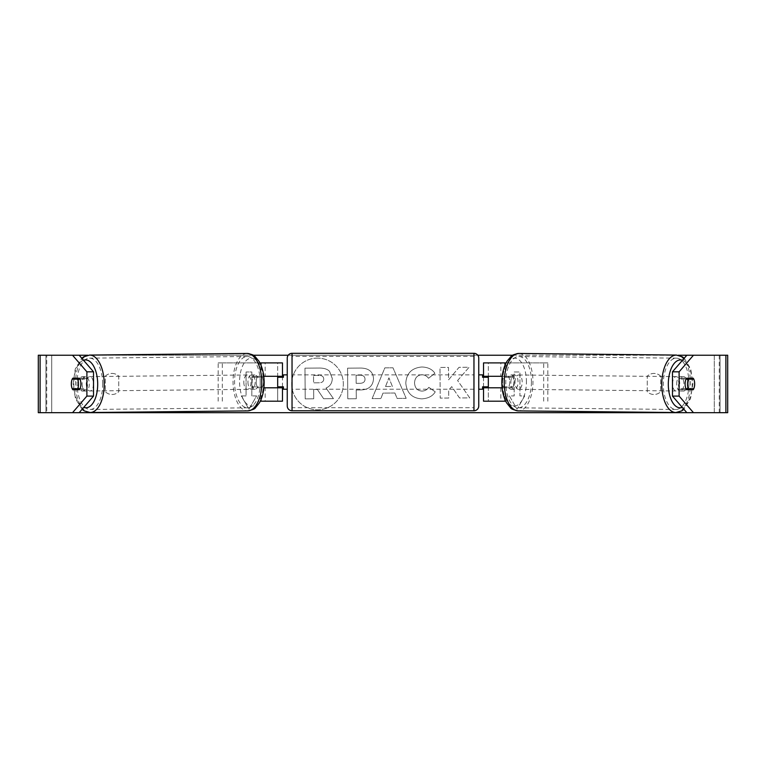 <?xml version="1.0" encoding="UTF-8"?>
<svg xmlns="http://www.w3.org/2000/svg" width="766" height="766" viewBox="0 0 766 766"><rect width="100%" height="100%" fill="white"/><g stroke="black" fill="none" stroke-linecap="round" stroke-linejoin="round"><path stroke-width="0.57" stroke-dasharray="3.83 2.87" d="M504.976 362.892L488.325 362.892L488.325 376.298L512.464 376.298A7.181 3.591 -90 0 1 513.9 382.043A7.181 3.591 -90 0 1 512.464 387.788L502.103 387.788M508.318 376.298A7.181 3.591 -90 0 1 509.754 382.043A7.181 3.591 -90 0 1 508.318 387.788L483.538 387.788M502.218 376.298L512.464 376.298M505.694 401.192L504.976 401.192M500.83 387.788L500.83 401.192L483.538 401.192L488.325 401.192L488.325 387.788M488.325 362.892L483.538 362.892L488.325 362.892L488.325 401.192M488.325 386.83L488.325 377.255L488.325 386.83L482.58 386.83L482.58 389.224M483.538 401.192L483.538 362.892M483.538 386.83L483.538 377.255M547.824 401.192L547.824 362.892L506.096 362.892M543.678 401.192L543.678 362.892L547.824 362.892M543.678 362.892L500.83 362.892L500.83 376.298M488.325 376.298L483.538 376.298M508.318 387.788L512.464 387.788M676.694 383.843A7.181 3.591 -89.4 0 1 680.361 376.661A7.181 3.591 -89.4 0 1 683.875 383.843A7.181 3.591 -89.4 0 1 680.218 391.024A7.181 3.591 -89.4 0 1 676.694 383.843M680.361 376.661L683.684 376.7A7.181 3.591 -89.4 0 0 680.964 379.093L686.02 379.141M683.684 376.7A7.181 3.591 -89.4 0 1 686.183 378.797M694.638 383A7.181 3.591 -90 0 0 693.757 379.17L687.083 379.103M502.573 382.043A7.181 3.591 -89.4 0 1 503.521 377.255L508.5 377.303A7.181 3.591 -89.4 0 1 511.209 374.909A7.181 3.591 -89.4 0 1 513.852 377.303L508.873 377.255A7.181 3.591 -89.4 0 1 509.754 382.043A7.181 3.591 -89.4 0 1 508.796 386.83L513.775 386.878A7.181 3.591 -89.4 0 1 511.056 389.272A7.181 3.591 -89.4 0 1 508.423 386.878L503.444 386.83A7.181 3.591 -89.4 0 1 502.573 382.043M510.865 382.129A7.181 3.591 -89.4 0 1 514.522 374.947A7.181 3.591 -89.4 0 1 518.046 382.129A7.181 3.591 -89.4 0 1 514.379 389.31A7.181 3.591 -89.4 0 1 510.865 382.129M508.873 377.255L503.521 377.255M503.444 386.83L508.796 386.83M686.221 388.726A7.181 3.591 -89.4 0 0 686.24 388.668L693.709 388.745M686.106 388.956A7.181 3.591 -89.4 0 1 683.531 391.062A7.181 3.591 -89.4 0 1 680.888 388.668L685.991 388.716M686.24 388.668L680.888 388.668M680.964 379.093L686.039 379.093M508.5 377.303L513.852 377.303M513.775 386.878L508.423 386.878M515.011 382.167A7.181 3.591 -89.4 0 1 518.668 374.986A7.181 3.591 -89.4 0 1 522.192 382.167A7.181 3.591 -89.4 0 1 518.525 389.348A7.181 3.591 -89.4 0 1 515.011 382.167M672.548 383.804A7.181 3.591 -89.4 0 1 676.215 376.623A7.181 3.591 -89.4 0 1 679.729 383.804A7.181 3.591 -89.4 0 1 676.072 390.986A7.181 3.591 -89.4 0 1 672.548 383.804M688.969 383.804A25.661 12.831 -89.4 0 1 675.88 409.465A25.661 12.831 -89.4 0 1 663.308 383.804A25.661 12.831 -89.4 0 1 676.407 358.143A25.661 12.831 -89.4 0 1 688.969 383.804M531.432 382.167A25.661 12.831 -89.4 0 1 518.333 407.828A25.661 12.831 -89.4 0 1 505.771 382.167A25.661 12.831 -89.4 0 1 518.86 356.516A25.661 12.831 -89.4 0 1 531.432 382.167M317.507 358.124A25.833 25.833 0 0 0 291.674 383.957A25.833 25.833 0 0 0 317.507 409.791A25.833 25.833 0 0 0 343.34 383.957A25.833 25.833 0 0 0 317.507 358.124A25.833 25.833 0 0 0 291.674 383.957A25.833 25.833 0 0 0 317.507 409.791A25.833 25.833 0 0 0 343.34 383.957A25.833 25.833 0 0 0 317.507 358.124M660.675 376.163A9.575 9.575 0 0 0 647.27 376.163L647.27 391.752A9.575 9.575 0 0 0 660.675 391.752L660.675 376.163A9.575 9.575 0 0 0 647.27 376.163L647.27 391.752A9.575 9.575 0 0 0 660.675 391.752L660.675 376.163M693.23 378.213L679.892 378.213A7.181 3.591 90 0 0 678.456 383.957A7.181 3.591 90 0 0 679.892 389.702L686.528 389.702M112.028 373.425A9.575 9.575 0 0 1 118.73 376.163L118.73 391.752A9.575 9.575 0 0 1 105.325 391.752L105.325 376.163A9.575 9.575 0 0 1 118.73 376.163L118.73 391.752A9.575 9.575 0 0 1 105.325 391.752L105.325 376.163A9.575 9.575 0 0 1 112.028 373.425M72.77 378.213L86.108 378.213A7.181 3.591 90 0 1 86.108 389.702L72.77 389.702M78.879 388.735A7.181 3.591 90 0 1 77.969 383.957A7.181 3.591 90 0 1 78.888 379.16M457.599 380.51L469.098 367.249L459.035 367.326L448.579 379.831L448.483 367.402L439.99 367.469L440.22 398.109L448.713 398.042L448.656 390.124L451.739 386.639L459.523 397.956L469.721 397.88L457.599 380.51L469.098 367.249L459.035 367.326L448.579 379.831L448.483 367.402L439.99 367.469L440.22 398.109L448.713 398.042L448.656 390.124L451.739 386.639L459.523 397.956L469.721 397.88L457.599 380.51M394.873 393.006L383 393.102L380.884 398.55L372.123 398.617L384.848 367.852L392.987 367.795L406.181 398.358L397.133 398.435L394.873 393.006L383 393.102L380.884 398.55L372.123 398.617L384.848 367.852L392.987 367.795L406.181 398.358L397.133 398.435L394.873 393.006M38.3 355.233L40.1 355.233M87.86 355.233L253.278 355.233M288.207 355.233L477.793 355.233M512.722 355.233L678.14 355.233M686.834 355.233L727.7 355.233L720.04 355.233L727.7 355.233L727.7 412.683L686.834 412.683L714.295 412.683L714.295 355.233L720.04 355.233L686.834 355.233M38.3 412.683L714.295 412.683L714.295 355.233L45.96 355.233L46.726 355.233L46.726 412.683L40.1 412.683M524.71 395.926L517.05 409.197L509.39 395.926L514.178 395.926L514.178 371.989L519.923 371.989L514.178 371.989L514.178 395.926L509.39 395.926L517.05 409.197L524.71 395.926L519.923 395.926L519.923 371.989L519.923 395.926L524.71 395.926M246.078 395.926L241.29 395.926L248.95 409.197L256.61 395.926L251.822 395.926L251.822 371.989L246.078 371.989L251.822 371.989L251.822 395.926L256.61 395.926L248.95 409.197L241.29 395.926L246.078 395.926L246.078 371.989L246.078 395.926M373.511 378.739L373.511 378.825C372.985 386.112 368.618 389.827 360.422 389.951L356.219 389.98L356.286 398.741L347.793 398.799L347.563 368.168L360.7 368.063C368.819 368.197 373.09 371.759 373.511 378.739L373.511 378.825C372.985 386.112 368.618 389.827 360.422 389.951L356.219 389.98L356.286 398.741L347.793 398.799L347.563 368.168L360.7 368.063C368.819 368.197 373.09 371.759 373.511 378.739M435.241 391.838C432.694 396.156 428.194 398.492 421.721 398.856C412.07 398.224 406.765 392.977 405.798 383.134L405.798 383.048C406.468 373.262 411.811 367.91 421.827 366.991C427.935 367.192 432.292 369.289 434.877 373.281L428.529 378.28C426.863 376.001 424.623 374.823 421.798 374.737C417.221 375.235 414.808 377.954 414.55 382.895L414.55 382.981C414.885 388.008 417.346 390.717 421.922 391.11C424.91 390.966 427.208 389.702 428.816 387.337L435.241 391.838C432.694 396.156 428.194 398.492 421.721 398.856C412.07 398.224 406.765 392.977 405.798 383.134L405.798 383.048C406.468 373.262 411.811 367.91 421.827 366.991C427.935 367.192 432.292 369.289 434.877 373.281L428.529 378.28C426.863 376.001 424.623 374.823 421.798 374.737C417.221 375.235 414.808 377.954 414.55 382.895L414.55 382.981C414.885 388.008 417.346 390.717 421.922 391.11C424.91 390.966 427.208 389.702 428.816 387.337L435.241 391.838M679.892 389.702L693.23 389.702M687.121 388.735A7.181 3.591 90 0 0 687.112 379.16M725.9 355.233L719.274 355.233L719.274 412.683L725.9 412.683M720.04 412.683L720.04 355.233L720.04 412.683M45.96 412.683L45.96 355.233L45.96 412.683M78.917 379.103L72.243 379.17A7.181 3.591 -90 0 0 71.362 383M86.108 378.213L79.472 378.213M86.108 389.702L79.472 389.702M679.892 378.213L686.528 378.213M332.291 378.442L332.291 378.528C332.128 383.211 330.05 386.37 326.048 388.008L333.449 398.655L323.625 398.732L317.373 389.473L313.648 389.501L313.715 398.799L305.203 398.866L304.973 368.159L319.489 368.053C324.142 368.073 327.484 369.164 329.514 371.309L332.291 378.528C332.128 383.211 330.05 386.37 326.048 388.008L333.449 398.655L323.625 398.732L317.373 389.473L313.648 389.501L313.715 398.799L305.203 398.866L304.973 368.159L319.489 368.053C324.142 368.073 327.484 369.164 329.514 371.309L332.291 378.442M385.557 386.514L392.384 386.457L388.927 377.83L385.557 386.514L392.384 386.457L388.927 377.83L385.557 386.514M365.028 379.199C364.903 376.537 363.256 375.206 360.097 375.206L356.113 375.235L356.171 383.335L360.202 383.306C363.323 383.153 364.932 381.813 365.028 379.285L365.028 379.199C364.903 376.537 363.256 375.206 360.097 375.206L356.113 375.235L356.171 383.335L360.202 383.306C363.323 383.153 364.932 381.813 365.028 379.285L365.028 379.199M323.74 379.122L323.74 379.026C323.616 376.613 322.074 375.407 319.106 375.426L313.543 375.464L313.591 382.837L319.211 382.789C322.18 382.674 323.692 381.449 323.74 379.122L323.74 379.026C323.616 376.613 322.074 375.407 319.106 375.426L313.543 375.464L313.591 382.837L319.211 382.789C322.18 382.674 323.692 381.449 323.74 379.122M261.024 362.892L277.675 362.892L277.675 376.298L257.682 376.298A7.181 3.591 -90 0 0 256.246 382.043A7.181 3.591 -90 0 0 257.682 387.788L263.897 387.788M263.782 376.298L253.536 376.298A7.181 3.591 -90 0 0 252.1 382.043A7.181 3.591 -90 0 0 253.536 387.788M260.306 401.192L261.024 401.192M257.682 387.788L265.17 387.788L265.17 401.192L277.675 401.192L277.675 387.788L282.462 387.788M282.462 362.892L282.462 401.192L277.675 401.192L277.675 362.892L282.462 362.892L277.675 362.892M277.675 386.83L277.675 377.255L277.675 386.83L283.42 386.83L283.42 389.224M282.462 401.192L277.675 401.192M282.462 386.83L282.462 377.255M218.176 401.192L218.176 362.892L259.904 362.892M222.322 401.192L222.322 362.892L218.176 362.892M222.322 362.892L265.17 362.892L265.17 376.298M265.17 387.788L277.675 387.788M277.675 376.298L282.462 376.298M257.682 376.298L253.536 376.298M287.25 389.224L287.25 374.861L287.25 389.224M478.75 389.224L478.75 374.861L478.75 389.224M482.58 374.861L482.58 377.255L488.325 377.255M277.675 377.255L283.42 377.255L283.42 374.861M478.75 405.98L478.75 358.105M287.25 358.105L287.25 405.98M473.963 374.861L473.963 389.224L473.963 374.861L292.038 374.861L292.038 389.224L292.038 374.861M473.963 389.224L292.038 389.224M473.963 407.704L473.963 356.382L473.963 407.704L292.038 407.704L292.038 356.382L292.038 407.704M473.963 356.382L292.038 356.382M82.125 383.843A7.181 3.591 -90.6 0 0 85.782 391.024A7.181 3.591 -90.6 0 0 89.306 383.843A7.181 3.591 -90.6 0 0 85.639 376.661A7.181 3.591 -90.6 0 0 82.125 383.843M80.009 388.716L85.112 388.668A7.181 3.591 -90.6 0 1 82.469 391.062A7.181 3.591 -90.6 0 1 79.894 388.956M72.291 388.745L79.76 388.668A7.181 3.591 -90.6 0 0 79.779 388.726M262.556 386.83A7.181 3.591 -90.6 0 0 263.427 382.043A7.181 3.591 -90.6 0 0 262.479 377.255L257.5 377.303A7.181 3.591 -90.6 0 0 254.791 374.909A7.181 3.591 -90.6 0 0 252.148 377.303L257.127 377.255A7.181 3.591 -90.6 0 0 256.246 382.043A7.181 3.591 -90.6 0 0 257.204 386.83L252.225 386.878A7.181 3.591 -90.6 0 0 254.944 389.272A7.181 3.591 -90.6 0 0 257.577 386.878L262.556 386.83L257.204 386.83M247.954 382.129A7.181 3.591 -90.6 0 0 251.621 389.31A7.181 3.591 -90.6 0 0 255.135 382.129A7.181 3.591 -90.6 0 0 251.478 374.947A7.181 3.591 -90.6 0 0 247.954 382.129M257.127 377.255L262.479 377.255M79.98 379.141L85.036 379.093A7.181 3.591 -90.6 0 0 82.316 376.7A7.181 3.591 -90.6 0 0 79.817 378.797M79.76 388.668L85.112 388.668M85.036 379.093L79.961 379.093M257.5 377.303L252.148 377.303M252.225 386.878L257.577 386.878M243.808 382.167A7.181 3.591 -90.6 0 0 247.475 389.348A7.181 3.591 -90.6 0 0 250.989 382.167A7.181 3.591 -90.6 0 0 247.332 374.986A7.181 3.591 -90.6 0 0 243.808 382.167M86.271 383.804A7.181 3.591 -90.6 0 0 89.928 390.986A7.181 3.591 -90.6 0 0 93.452 383.804A7.181 3.591 -90.6 0 0 89.785 376.623A7.181 3.591 -90.6 0 0 86.271 383.804M102.692 383.804A25.661 12.831 -90.6 0 0 89.593 358.143A25.661 12.831 -90.6 0 0 77.031 383.804A25.661 12.831 -90.6 0 0 90.12 409.465A25.661 12.831 -90.6 0 0 102.692 383.804M260.229 382.167A25.661 12.831 -90.6 0 0 247.14 356.516A25.661 12.831 -90.6 0 0 234.568 382.167A25.661 12.831 -90.6 0 0 247.667 407.828A25.661 12.831 -90.6 0 0 260.229 382.167M504.976 376.298L504.976 365.305M504.976 399.613L504.976 387.788M675.842 412.529A28.725 14.363 90.6 0 0 690.501 383.804A28.725 14.363 90.6 0 0 676.445 355.079M682.487 360.25A23.938 11.969 -89.4 0 1 692.253 383.843A23.938 11.969 -89.4 0 1 682.257 407.397M518.898 353.452A28.725 14.363 -89.4 0 1 532.964 382.167A28.725 14.363 -89.4 0 1 518.304 410.892M526.424 382.129A23.938 11.969 90.6 0 0 514.637 358.191A23.938 11.969 90.6 0 0 502.486 382.129A23.938 11.969 90.6 0 0 514.264 406.066A23.938 11.969 90.6 0 0 526.424 382.129M51.705 412.683L51.705 355.233L51.705 412.683M261.024 376.298L261.024 365.305M261.024 399.613L261.024 387.788M473.963 353.317L473.963 410.767M292.038 410.767L292.038 353.317M90.158 412.529A28.725 14.363 89.4 0 1 75.499 383.804A28.725 14.363 89.4 0 1 89.555 355.079M83.513 360.25A23.938 11.969 -90.6 0 0 73.747 383.843A23.938 11.969 -90.6 0 0 83.743 407.397M247.102 353.452A28.725 14.363 -90.6 0 0 233.036 382.167A28.725 14.363 -90.6 0 0 247.696 410.892M263.514 382.129A23.938 11.969 89.4 0 1 251.736 406.066A23.938 11.969 89.4 0 1 239.576 382.129A23.938 11.969 89.4 0 1 251.363 358.191A23.938 11.969 89.4 0 1 263.514 382.129M684.23 358.239L690.74 368.982L692.895 383.843L690.53 398.636L683.933 409.331M511.209 374.909L514.522 374.947M511.056 389.272L514.379 389.31M680.218 391.024L683.531 391.062M518.668 374.986L676.215 376.623M518.333 407.828L675.88 409.465M518.86 356.516L676.407 358.143M518.525 389.348L676.072 390.986M82.067 409.331L75.47 398.636L73.105 383.843L75.26 368.982L81.771 358.239M85.782 391.024L82.469 391.062M254.944 389.272L251.621 389.31M254.791 374.909L251.478 374.947M85.639 376.661L82.316 376.7M247.475 389.348L89.928 390.986M247.14 356.516L89.593 358.143M247.667 407.828L90.12 409.465M247.332 374.986L89.785 376.623"/><path stroke-width="1.15" d="M506.096 362.892L483.538 362.892L483.538 376.298L502.218 376.298M505.694 401.192L483.538 401.192L483.538 386.83M488.325 387.788L488.325 386.83L482.58 386.83L482.58 389.224L478.75 389.224M488.325 386.83L488.325 376.298M483.538 377.255L483.538 376.298M502.103 387.788L483.538 387.788M693.785 379.17A7.181 3.591 -89.4 0 1 694.657 383.957A7.181 3.591 -89.4 0 1 693.709 388.745L688.356 388.745A7.181 3.591 -89.4 0 1 687.475 383.957A7.181 3.591 -89.4 0 1 688.433 379.17L693.757 379.17A7.181 3.591 -90 0 0 693.23 378.213L686.528 378.213A7.181 3.591 -90 0 0 685.091 383.957A7.181 3.591 -90 0 0 686.528 389.702L693.23 389.702A7.181 3.591 -90 0 0 694.638 383M686.02 379.141L688.433 379.17M686.183 378.797A7.181 3.591 -89.4 0 1 686.317 379.093L687.083 379.103M688.356 388.745L685.991 388.716M71.362 383A7.181 3.591 -90 0 0 71.334 383.957A7.181 3.591 -90 0 0 72.77 389.702L79.472 389.702A7.181 3.591 -90 0 0 79.472 378.213L72.77 378.213A7.181 3.591 -90 0 0 72.243 379.17L72.215 379.17A7.181 3.591 -90.6 0 0 71.343 383.957A7.181 3.591 -90.6 0 0 72.291 388.745L77.644 388.745A7.181 3.591 -90.6 0 0 78.525 383.957A7.181 3.591 -90.6 0 0 77.567 379.17L72.215 379.17M79.405 389.702A7.181 3.591 90 0 1 78.879 388.735M79.166 355.233L93.529 371.816L86.893 371.816L72.531 355.233L87.86 355.233M253.278 355.233L288.207 355.233M477.793 355.233L512.722 355.233M678.14 355.233L693.469 355.233L679.107 371.816L672.471 371.816L686.834 355.233M79.166 412.683L72.531 412.683L86.893 396.099L93.529 396.099L79.166 412.683L686.834 412.683L672.471 396.099L672.471 371.816M672.471 396.099L679.107 396.099L693.469 412.683L727.7 412.683L727.7 355.233L693.469 355.233M679.107 396.099L679.107 371.816M686.595 389.702A7.181 3.591 90 0 0 687.121 388.735M687.112 379.16A7.181 3.591 90 0 0 686.595 378.213M72.531 412.683L38.3 412.683L38.3 355.233L72.531 355.233M78.888 379.16A7.181 3.591 90 0 1 79.405 378.213M93.529 396.099L93.529 371.816M86.893 396.099L86.893 371.816M38.3 412.683L38.3 355.233M693.469 412.683L686.834 412.683M282.462 377.255L282.462 376.298L263.782 376.298M282.462 376.298L282.462 362.892L259.904 362.892M260.306 401.192L282.462 401.192L282.462 386.83M277.675 387.788L277.675 376.298M263.897 387.788L282.462 387.788M292.038 353.317A4.787 4.787 0 0 0 287.25 358.105L287.25 405.98A4.787 4.787 0 0 0 292.038 410.767L473.963 410.767A4.787 4.787 0 0 0 478.75 405.98L478.75 358.105A4.787 4.787 0 0 0 473.963 353.317L292.038 353.317L292.038 410.767M287.25 374.861L283.42 374.861L283.42 377.255L277.675 377.255M277.675 386.83L283.42 386.83L283.42 389.224L287.25 389.224M488.325 377.255L482.58 377.255L482.58 374.861L478.75 374.861M77.644 388.745L80.009 388.716M78.917 379.103L79.683 379.093A7.181 3.591 -90.6 0 1 79.817 378.797M79.98 379.141L77.567 379.17M504.976 365.305L504.976 362.892M504.976 401.192L504.976 399.613M675.842 412.529L518.304 410.892A28.725 14.363 -89.4 0 1 504.239 382.167A28.725 14.363 -89.4 0 1 518.898 353.452L676.445 355.079A28.725 14.363 90.6 0 0 661.776 383.804A28.725 14.363 90.6 0 0 675.842 412.529L681.778 410.882L683.933 409.331M682.257 407.397A23.938 11.969 -89.4 0 1 668.316 383.843A23.938 11.969 -89.4 0 1 682.487 360.25M725.9 412.683L725.9 355.233M40.1 412.683L40.1 355.233M261.024 365.305L261.024 362.892M261.024 401.192L261.024 399.613M473.963 410.767L473.963 353.317M247.102 353.452C251.899 354.332 254.504 355.328 254.934 356.42L258.975 361.236C262.326 366.981 264.05 373.942 264.155 382.138C264.184 390.22 262.604 397.123 259.406 402.859L255.461 407.761C255.059 408.862 252.474 409.906 247.696 410.892A28.725 14.363 -90.6 0 0 261.761 382.167A28.725 14.363 -90.6 0 0 247.102 353.452L89.555 355.079A28.725 14.363 89.4 0 1 104.224 383.804A28.725 14.363 89.4 0 1 90.158 412.529L84.222 410.882L82.067 409.331M83.743 407.397A23.938 11.969 -90.6 0 0 97.684 383.843A23.938 11.969 -90.6 0 0 83.513 360.25M676.445 355.079L682.343 356.841L684.23 358.239M518.898 353.452C514.101 354.332 511.497 355.328 511.066 356.42L507.025 361.236C503.674 366.981 501.95 373.942 501.845 382.138C501.816 390.22 503.396 397.123 506.594 402.859L510.539 407.761C510.941 408.862 513.526 409.906 518.304 410.892M247.696 410.892L90.158 412.529M89.555 355.079L83.657 356.841L81.771 358.239"/></g></svg>
